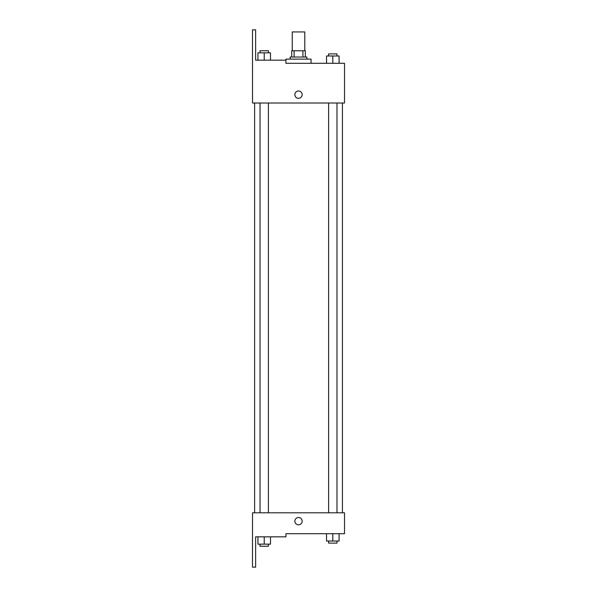 <?xml version="1.0" encoding="UTF-8"?>
<svg xmlns="http://www.w3.org/2000/svg" width="597" height="597" viewBox="0 0 597 597"><rect width="100%" height="100%" fill="white"/><g stroke="black" fill="none" stroke-linecap="round" stroke-linejoin="round"><path stroke-width="0.9" d="M304.791 50.76L304.791 31.939L292.246 31.939L292.246 50.76M294.12 57.028L294.12 50.76L291.724 50.76L291.724 57.028L291.724 50.76M294.12 50.76L305.313 50.76L305.313 57.028M302.918 57.028L302.918 50.76M290.157 59.118L290.157 57.028L306.88 57.028L306.88 59.118M298.515 59.118L285.97 59.118L285.941 63.297L344.514 63.297L339.074 63.297L339.074 55.984L326.529 55.984L326.529 63.297L311.059 63.297L311.059 59.118L298.515 59.118M294.858 94.662A3.657 3.657 0 0 1 300.343 91.49A3.657 3.657 0 0 1 300.343 97.826A3.657 3.657 0 0 1 294.858 94.662M285.941 63.297L285.941 60.163L255.628 60.163L255.628 29.85L252.486 29.85L252.524 103.02L344.514 103.02L344.514 63.297M252.524 512.793L344.514 512.793L344.514 533.703L285.941 533.703L285.941 536.837L255.628 536.837L255.628 567.15L252.486 567.15L252.524 512.793M294.858 521.159A3.657 3.657 0 0 1 300.343 517.987A3.657 3.657 0 0 1 300.343 524.323A3.657 3.657 0 0 1 294.858 521.159M326.529 533.703L326.529 541.016L339.074 541.016L339.074 533.703L339.074 541.016M332.805 541.016L332.805 533.703M336.984 541.016L336.984 543.106L328.619 543.106L328.619 541.016M257.956 536.837L257.956 544.151L270.501 544.151L270.501 536.837L270.501 544.151M264.232 544.151L264.232 536.837M268.411 544.151L268.411 546.24L260.046 546.24L260.046 544.151M332.805 63.297L332.805 55.984M339.074 63.297L339.074 55.984M336.984 55.984L336.984 53.894L328.619 53.894L328.619 55.984M257.956 60.163L257.956 52.849L270.501 52.849L270.501 60.163L270.501 52.849M264.232 60.163L264.232 52.849M268.411 52.849L268.411 50.76L260.046 50.76L260.046 52.849M342.424 512.793L342.424 103.02M254.613 512.793L254.613 103.02M328.619 103.02L328.619 512.793M336.984 103.02L336.984 512.793M268.411 512.793L268.411 103.02M260.046 512.793L260.046 103.02"/></g></svg>
